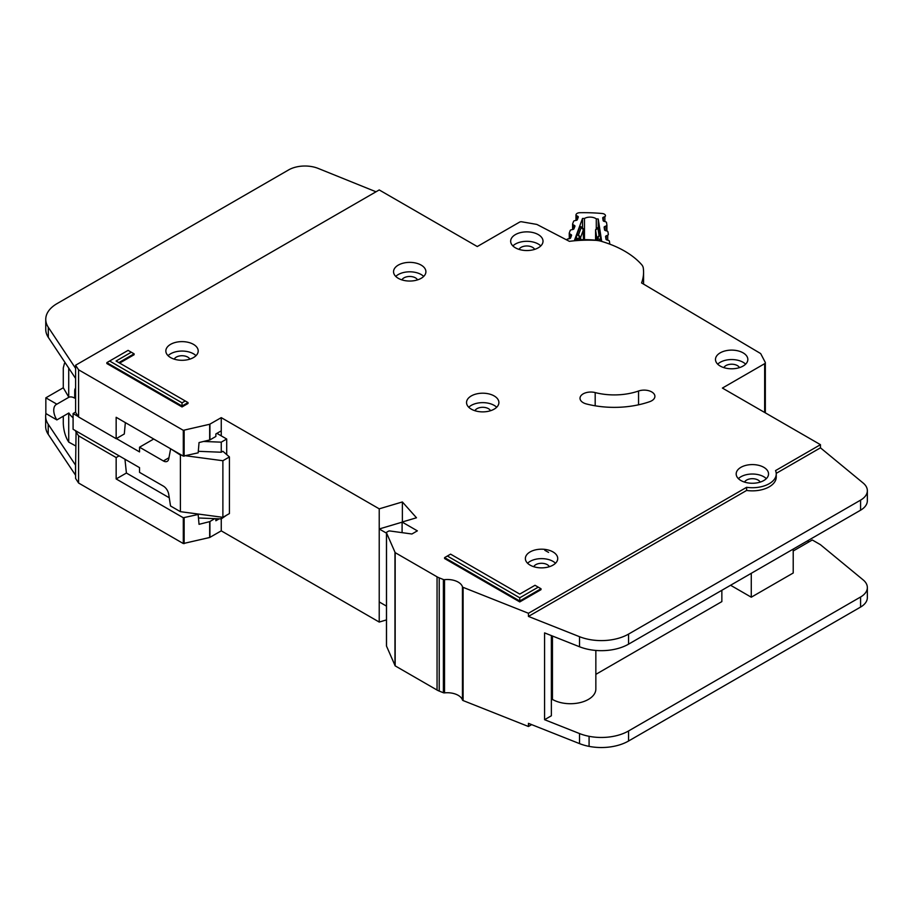 <?xml version="1.0" encoding="UTF-8"?>
<svg xmlns="http://www.w3.org/2000/svg" width="913" height="913" viewBox="0 0 913 913"><rect width="100%" height="100%" fill="white"/><g stroke="black" fill="none" stroke-linecap="round" stroke-linejoin="round"><path stroke-width="1.37" d="M609.816 244.056L609.816 244.17A2.317 1.335 0 0 0 609.816 244.136A2.317 1.335 0 0 0 609.816 244.056A2.317 1.335 0 0 0 609.804 243.931L609.37 241.123A1.541 0.89 180 0 0 608.537 240.416L606.825 239.914A1.541 0.89 180 0 1 605.981 239.195L605.593 236.627A1.541 0.89 180 0 1 605.581 236.558A1.541 0.89 180 0 1 606.198 235.839L607.727 235.177L607.727 240.176M584.48 239.628L584.48 218.458A7.897 4.554 180 0 1 596.28 218.869L596.28 228.387M576.445 220.307L576.445 215.571L577.826 216.335A1.541 0.89 180 0 1 578.294 216.974A1.541 0.89 180 0 1 578.294 217.032A1.541 0.89 180 0 1 578.26 217.168L577.336 219.679A1.541 0.89 180 0 1 576.354 220.33L574.539 220.718A1.541 0.89 180 0 0 573.558 221.368L572.634 223.879A1.541 0.89 180 0 0 572.599 224.062A1.541 0.89 180 0 0 573.09 224.701L574.46 225.454A1.541 0.89 180 0 1 574.95 226.104A1.541 0.89 180 0 1 574.939 226.162A1.541 0.89 180 0 1 574.905 226.298L573.957 228.809A1.541 0.89 180 0 1 572.987 229.448L571.161 229.848A1.541 0.89 180 0 0 570.191 230.498L569.267 233.02A1.541 0.89 180 0 0 569.233 233.203A1.541 0.89 180 0 0 569.701 233.842L571.093 234.618A1.541 0.89 180 0 1 571.561 235.257A1.541 0.89 180 0 1 571.549 235.303A1.541 0.89 180 0 1 571.527 235.44L570.591 237.951A1.541 0.89 180 0 1 569.621 238.601L567.806 238.989A1.541 0.89 180 0 0 566.825 239.64L566.711 239.948M596.28 218.869A109.389 63.157 180 0 1 598.243 219.017L601.61 240.918A72.72 41.987 0 0 0 574.585 239.971L582.505 218.458A109.389 63.157 180 0 1 584.48 218.458M604.76 230.236L604.76 226.515A1.541 0.89 180 0 0 604.132 227.234A1.541 0.89 180 0 0 604.144 227.314L604.566 229.882A1.541 0.89 180 0 0 605.387 230.578L607.122 231.103A1.541 0.89 180 0 1 607.944 231.811L608.343 234.39A1.541 0.89 180 0 1 608.343 234.458A1.541 0.89 180 0 1 607.727 235.177M604.76 226.515L606.289 225.865L606.289 230.852M603.333 220.957L603.333 217.237A1.541 0.89 180 0 0 602.717 217.945A1.541 0.89 180 0 0 602.728 218.024L603.128 220.581A1.541 0.89 180 0 0 603.961 221.3L605.684 221.802A1.541 0.89 180 0 1 606.517 222.521L606.905 225.077A1.541 0.89 180 0 1 606.917 225.157A1.541 0.89 180 0 1 606.289 225.865M603.333 217.237L604.874 216.564L604.874 221.562M576.445 215.571A1.541 0.89 180 0 1 575.966 214.932A1.541 0.89 180 0 1 576 214.749L576.103 214.475A3.857 2.225 180 0 1 579.744 212.718A119.409 68.943 0 0 1 602.192 213.505A3.857 2.225 180 0 1 605.433 215.502L605.479 215.776A1.541 0.89 180 0 1 605.479 215.856A1.541 0.89 180 0 1 604.874 216.564M583.407 229.015A1.541 0.89 180 0 1 583.544 229.38A1.541 0.89 180 0 1 583.544 229.425A1.541 0.89 180 0 1 583.51 229.562L581.159 227.634L582.505 227.622L582.505 218.458M576.183 239.857L576.754 235.337L579.858 226.915L580.428 227.257M599.122 227.919L600.925 240.815M598.243 219.017L598.243 227.451M576.183 238.761L579.652 238.031L578.454 234.972L580.634 237.38L583.51 229.562L583.51 239.628L583.042 228.421M600.686 236.17L599.065 235.702L597.638 238.658L600.925 239.628M596.257 228.695L599.362 227.599M595.596 229.745A1.541 0.89 0 0 0 595.573 229.905L595.573 240.187L595.573 229.985L597.912 228.227L599.065 235.702L596.805 237.951L596.805 240.313M75.608 445.886L68.726 442.097L67.368 439.815C64.903 434.942 63.533 429.441 63.282 423.301L63.282 416.214M75.608 397.623L74.718 398.136L74.718 390.901A7.315 4.223 60 0 1 75.608 388.059M216.895 433.355L226.698 439.016L226.698 454.594M226.698 515.126L221.254 518.904L198.486 517.991M75.608 412.083L73.086 413.543L73.086 429.27L139.541 467.639L139.541 472.363L163.381 486.127A7.703 4.451 60 0 1 168.722 494.298L170.526 505.973L180.397 511.668L180.397 455.062L171.073 449.048M56.868 419.912A12.714 7.338 60 0 1 56.378 404.425A12.714 7.338 60 0 1 56.868 404.185L68.852 397.269L63.282 387.763L45.844 397.828L45.844 413.543L56.868 419.912L68.852 412.996A12.714 7.338 -120 0 0 73.086 417.777M74.718 398.136A12.714 7.338 -120 0 0 68.852 397.269M157.39 490.92A6.163 3.561 60 0 0 156.774 490.532L155.575 489.87M185.864 455.792L222.886 460.723L229.425 456.945L222.886 451.284L221.254 452.232L221.254 442.166L226.698 439.016M221.254 517.112L221.254 530.852L379.226 622.061L386.473 619.904M203.61 441.458L221.254 442.166M153.715 439.016L139.541 447.199L163.381 460.962A7.703 4.451 60 0 0 167.227 461.339A7.703 4.451 60 0 0 168.722 458.965L170.526 449.367M73.086 413.543L78.324 416.579M116.385 438.548L139.541 451.912L139.541 447.199M63.282 387.763L63.282 367.95L64.469 363.351L65.702 363.522M45.844 397.828L56.868 404.185M68.726 442.097L68.726 413.064M180.397 511.668L222.886 517.329L229.425 513.562L229.425 456.945M198.304 451.307L221.254 452.232M180.397 455.062L181.813 455.245M68.726 397.189L68.726 368.076M222.886 517.329L222.886 460.723M421.167 265.101A16.183 9.335 0 0 0 403.535 263.081A16.183 9.335 0 0 0 393.549 271.709A16.183 9.335 0 0 0 398.285 278.317A16.183 9.335 0 0 0 415.917 280.337A16.183 9.335 0 0 0 425.903 271.709A16.183 9.335 0 0 0 421.167 265.101M395.763 276.422A16.183 9.335 180 0 1 421.167 274.539A16.183 9.335 180 0 1 423.689 276.422M193.465 344.361A16.183 9.335 0 0 0 175.832 342.329A16.183 9.335 0 0 0 165.846 350.957A16.183 9.335 0 0 0 170.594 357.565A16.183 9.335 0 0 0 188.215 359.596A16.183 9.335 0 0 0 198.201 350.957A16.183 9.335 0 0 0 193.465 344.361M168.06 355.682A16.183 9.335 180 0 1 193.465 353.788A16.183 9.335 180 0 1 195.987 355.682M494.161 395.934A16.183 9.335 0 0 0 476.529 393.914A16.183 9.335 0 0 0 466.543 402.542A16.183 9.335 0 0 0 471.279 409.138A16.183 9.335 0 0 0 488.911 411.17A16.183 9.335 0 0 0 498.897 402.542A16.183 9.335 0 0 0 494.161 395.934M468.757 407.255A16.183 9.335 180 0 1 494.161 405.372A16.183 9.335 180 0 1 496.683 407.255M743.102 352.852A16.183 9.335 0 0 0 725.47 350.82A16.183 9.335 0 0 0 715.484 359.448A16.183 9.335 0 0 0 720.22 366.056A16.183 9.335 0 0 0 737.852 368.076A16.183 9.335 0 0 0 747.838 359.448A16.183 9.335 0 0 0 743.102 352.852M717.698 364.173A16.183 9.335 180 0 1 743.102 362.278A16.183 9.335 180 0 1 745.624 364.173M538.282 234.595A16.183 9.335 0 0 0 520.65 232.575A16.183 9.335 0 0 0 510.664 241.203A16.183 9.335 0 0 0 515.4 247.811A16.183 9.335 0 0 0 533.032 249.831A16.183 9.335 0 0 0 543.018 241.203A16.183 9.335 0 0 0 538.282 234.595M512.878 245.917A16.183 9.335 180 0 1 538.282 244.033A16.183 9.335 180 0 1 540.804 245.917M552.993 551.92A16.183 9.335 0 0 0 535.36 549.9A16.183 9.335 0 0 0 525.374 558.528A16.183 9.335 0 0 0 530.111 565.136A16.183 9.335 0 0 0 547.743 567.156A16.183 9.335 0 0 0 557.729 558.528A16.183 9.335 0 0 0 552.993 551.92M527.588 563.241A16.183 9.335 180 0 1 552.993 561.358A16.183 9.335 180 0 1 555.515 563.241M763.804 467.319A16.183 9.335 0 0 0 746.172 465.299A16.183 9.335 0 0 0 736.186 473.927A16.183 9.335 0 0 0 740.922 480.535A16.183 9.335 0 0 0 758.555 482.555A16.183 9.335 0 0 0 768.541 473.927A16.183 9.335 0 0 0 763.804 467.319M738.4 478.64A16.183 9.335 180 0 1 763.804 476.757A16.183 9.335 180 0 1 766.327 478.64M583.179 402.667A10.785 6.231 0 0 0 586.431 403.957A68.566 39.579 0 0 0 649.702 401.674A10.785 6.231 0 0 0 654.906 396.345A10.785 6.231 0 0 0 649.428 390.924A10.785 6.231 0 0 0 638.552 391.015A46.997 27.128 180 0 1 595.185 392.579A10.785 6.231 0 0 0 580.017 398.273A10.785 6.231 0 0 0 583.179 402.667M386.519 645.708A1.541 0.89 0 0 0 386.473 645.913A1.541 0.89 0 0 0 386.519 646.13L395.169 665.862L437.053 690.045A15.407 8.89 0 0 0 439.221 691.084L443.387 692.739A1.541 0.89 0 0 0 444.54 692.876A15.407 8.89 180 0 1 462.457 699.986A1.541 0.89 0 0 0 462.88 700.454A1.541 0.89 0 0 0 463.096 700.556L528.444 726.497L528.444 723.347L579.515 743.616A38.517 22.243 180 0 0 589.079 746.378A38.517 22.243 180 0 0 628.566 741.014L860.582 607.065A23.11 13.341 180 0 0 867.35 597.627L867.35 587.561A23.11 13.341 0 0 0 863.173 579.915L820.445 544.696M462.457 586.774A1.541 0.89 0 0 0 462.88 587.23A1.541 0.89 0 0 0 463.096 587.344L528.444 613.274L746.617 487.314A23.886 13.786 0 0 0 776.244 473.927A23.886 13.786 0 0 0 775.536 470.606L820.456 444.677L722.4 388.071L764.66 363.671A2.317 1.335 0 0 0 765.334 362.723A2.317 1.335 0 0 0 765.242 362.347L760.849 353.902A2.317 1.335 0 0 0 760.301 353.354L641.565 282.927A87.055 50.261 0 0 0 643.574 272.177A87.055 50.261 0 0 0 643.266 267.931A15.407 8.89 0 0 0 641.645 264.644A92.441 53.376 0 0 0 601.165 241.272A15.407 8.89 0 0 0 595.481 240.336A87.055 50.261 0 0 0 569.381 241.34L537.243 224.621A2.317 1.335 0 0 0 536.365 224.336L521.825 221.813A2.317 1.335 0 0 0 519.531 222.144L477.271 246.544L379.215 189.938L75.608 365.223L78.586 369.799L183.296 430.32L209.67 424.271L221.254 417.64L379.226 508.838L402.371 501.956L416.488 517.774L402.097 522.042L417.355 530.852L411.911 534.002L389.862 530.967A1.541 0.89 0 0 0 388.424 531.206L386.918 532.074A1.541 0.89 0 0 0 386.473 532.701A1.541 0.89 0 0 0 386.519 532.918L395.169 552.639L437.053 576.822A15.407 8.89 0 0 0 439.221 577.861L443.387 579.515A1.541 0.89 0 0 0 444.54 579.652A15.407 8.89 180 0 1 462.457 586.774L462.457 699.986M401.925 279.892A8.091 4.668 180 0 1 415.438 277.837A8.091 4.668 180 0 1 417.515 279.892M744.563 482.11A8.091 4.668 180 0 1 758.075 480.055A8.091 4.668 180 0 1 760.152 482.11M533.751 566.711A8.091 4.668 180 0 1 547.264 564.656A8.091 4.668 180 0 1 549.341 566.711M519.052 249.386A8.091 4.668 180 0 1 532.564 247.332A8.091 4.668 180 0 1 534.63 249.386M723.861 367.631A8.091 4.668 180 0 1 737.384 365.588A8.091 4.668 180 0 1 739.45 367.631M474.92 410.724A8.091 4.668 180 0 1 488.444 408.67A8.091 4.668 180 0 1 490.509 410.724M174.235 359.151A8.091 4.668 180 0 1 187.747 357.097A8.091 4.668 180 0 1 189.824 359.151M182.029 406.947L188.021 403.478L188.021 402.565L182.029 406.023L182.029 406.947L106.855 363.545L106.855 362.621L182.029 406.023L182.029 402.827L185.259 400.967L116.077 361.023L131.324 352.224L128.105 350.364L109.628 361.023L182.029 402.827M119.637 363.089L134.097 354.735L134.097 353.822L118.838 362.621M519.759 597.81L538.236 587.15L535.018 585.29L519.759 594.089L450.588 554.145L447.359 556.017L519.759 597.81L519.759 601.005L444.585 557.615L444.585 558.528L519.759 601.929L541.01 589.661L541.01 588.748L519.759 601.005L519.759 601.929M776.244 473.927L776.244 477.077A23.886 13.786 180 0 1 746.617 490.452L528.444 616.423L579.515 636.692A38.517 22.243 0 0 0 628.566 634.09L860.582 500.13A23.11 13.341 0 0 0 867.35 490.703L867.35 500.758A23.11 13.341 180 0 1 860.582 510.196L628.566 644.156A38.517 22.243 180 0 1 579.515 646.758L544.582 632.892L544.582 719.695L579.515 733.55A38.517 22.243 0 0 0 589.079 736.312A38.517 22.243 0 0 0 628.566 730.959L860.582 596.999A23.11 13.341 0 0 0 867.35 587.561M551.361 635.574L551.361 715.781L544.582 719.695M793.214 550.984L812.285 539.971L820.456 544.684M793.214 549.09L793.214 572.999L751.273 597.205L751.273 573.307M730.571 585.256L751.273 597.205M721.852 590.289L721.852 601.61L595.847 674.365M595.847 650.444L595.847 689.041A25.427 14.676 180 0 1 580.154 702.599A25.427 14.676 180 0 1 552.445 699.426L551.361 700.054M552.445 636.007L552.445 699.426M219.211 518.824L215.856 520.752L215.856 518.687M124.955 459.228L126.405 473.037L116.156 478.948L183.296 517.751L198.155 514.476L199.045 524.324L209.67 521.643L214.806 518.641M45.924 413.6A38.517 22.243 0 0 0 45.65 416.271A38.517 22.243 0 0 0 48.206 424.237L75.608 465.242L75.608 478.446L78.586 483.023L183.296 543.543L209.67 537.495L221.254 530.852M221.254 435.878L221.254 430.845L215.856 433.96L215.856 436.471L209.922 439.906L199.045 442.554L198.167 452.825L183.296 456.112L116.156 417.298L116.156 438.685L78.586 416.979L75.608 412.402L75.608 378.439L48.309 337.376A38.517 22.243 180 0 1 45.753 329.41L45.753 319.345A38.517 22.243 0 0 0 48.309 327.311L75.608 368.373L75.608 365.223M75.608 465.242L76.076 431.004M125.355 422.616L124.294 433.995L116.156 438.685M126.405 473.037L169.259 497.779M197.208 513.905L198.155 514.476M119.112 455.849L116.156 457.561L116.156 478.948M116.156 457.561L78.586 435.843L75.608 431.267M78.586 483.023L78.586 435.843M78.586 416.979L78.586 369.799M867.35 490.703A23.11 13.341 0 0 0 863.173 483.045L820.456 447.827L820.456 444.677M528.444 726.497L531.663 724.625M820.456 447.827L776.221 473.356M807.377 540.918L809.009 541.854M221.254 430.845L221.254 417.64M379.226 622.061L379.226 508.838M402.097 522.168L379.226 528.969L379.226 601.929L386.473 606.118M402.371 521.962L402.371 501.956M402.097 532.644L402.097 522.042M528.444 616.423L528.444 613.274M746.617 490.452L746.617 487.314M376.019 191.787L318.203 168.426A23.11 13.341 0 0 0 288.611 169.921L57.04 303.618A38.517 22.243 0 0 0 45.753 319.345M75.608 475.296L48.206 434.303A38.517 22.243 180 0 1 45.65 426.325L45.65 416.271M75.517 475.365L75.517 465.299L75.505 475.353M386.473 533.146L379.226 528.969M444.585 557.615L447.359 556.017M538.236 587.15L541.01 588.748M134.097 353.822L131.324 352.224M109.628 361.023L106.855 362.621M188.021 402.565L185.259 400.967M577.826 216.335L577.826 218.344M571.093 236.627L571.093 234.618M574.46 225.454L574.46 227.463M579.858 226.915L581.159 227.634L578.454 234.972L576.754 235.337M580.634 239.674L580.634 237.38A1.541 0.89 0 0 1 579.652 238.031L579.652 239.697M597.638 240.404L597.638 238.658A1.541 0.89 180 0 1 596.805 237.951L595.573 229.985A1.541 0.89 0 0 1 595.573 229.905L596.771 228.09L599.202 227.029M575.966 214.932L575.966 220.41L576 215.114M606.198 235.839L606.198 239.571M569.701 238.59L569.701 233.842M569.267 233.386L569.267 238.681L569.233 233.203M572.599 224.062L572.599 229.528L572.634 224.244M606.905 225.237L606.905 231.046L606.917 225.157M573.09 229.425L573.09 224.701M75.608 390.387L74.718 390.901M163.381 460.962L168.951 457.744M209.922 537.403L209.922 521.54M184.141 543.634L184.141 517.842M209.67 537.495L209.67 521.643M183.296 456.112L183.296 430.32M184.141 456.203L184.141 430.411M209.67 439.998L209.67 424.271M764.66 412.471L764.66 363.671M765.242 412.802L765.242 363.112M75.608 378.439L75.608 368.373M183.296 543.543L183.296 517.751M209.922 439.906L209.922 424.18M386.519 646.13L386.519 532.918M394.964 665.657L394.964 552.433M395.169 665.862L395.169 552.639M437.053 690.045L437.053 576.822M439.221 691.084L439.221 577.861M443.387 692.739L443.387 579.515M444.54 692.876L444.54 579.652M463.096 700.556L463.096 587.344M579.515 733.55L579.515 743.616M579.515 646.758L579.515 636.692M48.309 337.376L48.309 327.311M860.582 510.196L860.582 500.13M628.566 644.156L628.566 634.09M589.079 736.312L589.079 746.378M628.566 730.959L628.566 741.014M860.582 596.999L860.582 607.065M48.206 424.237L48.206 434.303M595.185 405.806L595.185 392.579M638.552 404.801L638.552 391.015M582.505 227.622L580.257 226.378M64.469 363.351L65.28 362.883M548.553 552.376L544.821 550.311M643.574 284.126L643.574 272.177M765.334 412.859L765.334 362.723M386.473 645.913L386.473 532.701"/></g></svg>
